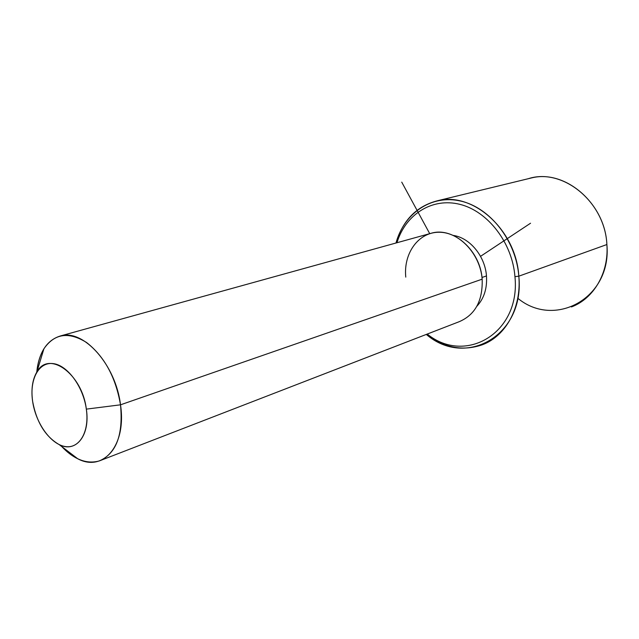 <?xml version="1.0" encoding="UTF-8"?>
<svg xmlns="http://www.w3.org/2000/svg" width="639" height="639" viewBox="0 0 639 639"><rect width="100%" height="100%" fill="white"/><g stroke="black" fill="none" stroke-linecap="round" stroke-linejoin="round"><path stroke-width="0.96" d="M486.471 275.936L482.006 277.478L486.471 275.936C487.269 288.397 484.058 298.517 476.838 306.297C484.058 298.517 487.269 288.397 486.471 275.936C485.097 256.143 469.777 237.7 453.259 235.424C469.777 237.7 485.097 256.143 486.471 275.936M60.825 335.842L431.78 233.091C453.634 226.869 480.432 250.728 482.173 279.171L120.507 404.814C115.787 364.973 83.765 329.125 60.825 335.842C47.094 339.852 39.067 351.969 36.75 372.178C37.653 362.968 40.033 355.172 43.907 348.79C54.451 333.478 68.685 331.401 86.616 342.544C104.421 356.482 115.723 377.242 120.507 404.814L482.173 279.171C482.868 300.737 475.168 314.931 459.058 321.752L99.309 460.927C116.266 453.57 123.335 434.871 120.507 404.814L86.329 409.128C82.231 373.847 48.644 349.821 36.862 372.002C32.381 379.638 30.984 389.502 32.661 401.572C36.575 422.315 45.425 436.661 59.203 444.616C75.849 453.402 90.49 435.343 86.329 409.128L120.507 404.814C126.714 445.367 103.254 472.461 77.75 458.778C72.159 456.054 66.839 451.989 61.767 446.573M60.521 445.199C73.421 459.281 86.353 464.521 99.309 460.927M482.173 279.171C480.216 254.082 459.401 231.917 438.905 232.253C418.369 232.213 403.337 253.395 405.773 277.11M86.329 409.128C89.66 431.908 79.268 449.225 64.914 446.485C50.593 444.065 35.8 423.186 32.661 401.572C29.306 379.933 38.428 361.962 52.813 363.567C67.151 364.837 83.222 386.371 86.329 409.128M396.955 242.74C405.485 214.528 432.012 197.267 459.96 204.368C487.876 211.253 512.35 242.82 514.946 276.647C520.857 333.071 465.344 365.181 427.251 334.061C465.344 365.181 520.857 333.071 514.946 276.647C512.35 242.82 487.876 211.253 459.96 204.368C432.012 197.267 405.485 214.528 396.955 242.74M395.988 243.004C404.152 213.122 431.541 194.208 460.855 201.101C490.161 207.739 516.128 240.711 518.82 276.184L514.946 276.647L518.82 276.184C525.01 335.675 465.607 368.399 426.309 334.421C444.369 347.951 463.035 351.402 482.301 344.78C505.721 336.162 521.616 307.615 518.82 276.184C516.224 230.248 473.259 191.724 437.947 200.638C416.876 205.926 402.882 220.048 395.988 243.004M437.947 200.638L531.728 177.874C565.355 169.455 605.117 203.41 606.882 244.537L518.82 276.184L606.882 244.537C609.047 272.685 593.711 298.669 571.442 306.944M517.742 298.221C554.612 328.925 611.938 298.189 606.882 244.537C605.109 201.796 562.456 167.498 528.357 178.688M480.544 256.335L530.538 223.227M429.72 233.658L401.739 182.131M36.862 372.002L43.907 348.79M59.203 444.616L77.75 458.778"/></g></svg>
